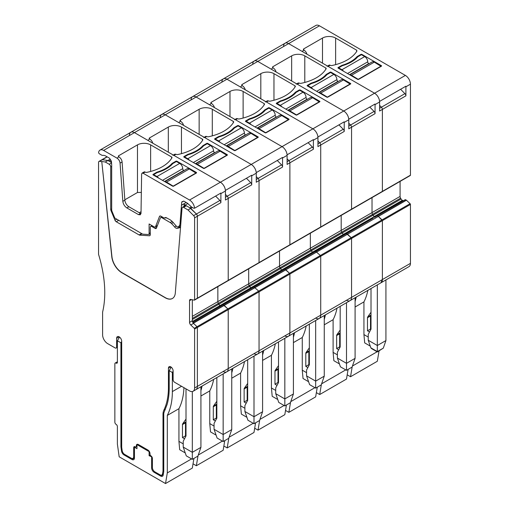 <?xml version="1.0" encoding="UTF-8"?>
<svg xmlns="http://www.w3.org/2000/svg" width="509" height="509" viewBox="0 0 509 509"><rect width="100%" height="100%" fill="white"/><g stroke="black" fill="none" stroke-linecap="round" stroke-linejoin="round"><path stroke-width="0.76" d="M338.663 68.41L338.663 67.831L341.946 69.727A4.288 2.475 60 0 1 343.626 71.279M338.663 67.831L342.264 65.75A34.669 20.016 180 0 0 357.808 56.779L361.409 54.698L364.699 56.594A4.288 2.475 60 0 1 367.727 61.843A1.432 0.827 60 0 0 368.739 63.6L369 63.746M349.874 74.887A4.288 2.475 60 0 1 351.554 75.268L358.374 79.449M349.791 74.836L372.155 61.926A4.288 2.475 60 0 1 374.3 62.136L381.126 66.367M381.126 66.081L358.374 79.213M153.654 175.223L153.654 174.644L156.944 176.54A4.288 2.475 60 0 1 158.617 178.093M153.654 174.644L157.262 172.564A34.669 20.016 180 0 0 172.799 163.593L176.4 161.512L179.69 163.408A4.288 2.475 60 0 1 182.718 168.657A1.432 0.827 60 0 0 183.73 170.413L183.991 170.56M164.871 181.7A4.288 2.475 60 0 1 166.545 182.082L173.372 186.262M164.782 181.649L187.147 168.74A4.288 2.475 60 0 1 189.291 168.95L196.118 173.181M196.118 172.888L173.372 186.027M184.493 157.421L184.493 156.842L187.776 158.738A4.288 2.475 60 0 1 189.45 160.29M184.493 156.842L188.095 154.761A34.669 20.016 180 0 0 203.632 145.79L207.239 143.71L210.522 145.606A4.288 2.475 60 0 1 213.557 150.855A1.432 0.827 60 0 0 214.569 152.611L214.83 152.757M195.704 163.898A4.288 2.475 60 0 1 197.377 164.28L204.204 168.46M195.621 163.847L217.986 150.938A4.288 2.475 60 0 1 220.13 151.148L226.95 155.379M226.95 155.086L204.204 168.224M215.326 139.619L215.326 139.04L218.609 140.936A4.288 2.475 60 0 1 220.289 142.488M215.326 139.04L218.927 136.959A34.669 20.016 180 0 0 234.471 127.988L238.072 125.908L241.355 127.804A4.288 2.475 60 0 1 244.39 133.053A1.432 0.827 60 0 0 245.402 134.809L245.662 134.955M226.537 146.096A4.288 2.475 60 0 1 228.217 146.477L235.037 150.658M226.454 146.045L248.818 133.135A4.288 2.475 60 0 1 250.962 133.345L257.783 137.576M257.783 137.284L235.037 150.422M246.159 121.816L246.159 121.237L249.448 123.133A4.288 2.475 60 0 1 251.122 124.686M246.159 121.237L249.766 119.157A34.669 20.016 180 0 0 265.304 110.186L268.905 108.105L272.194 110.001A4.288 2.475 60 0 1 275.223 115.25A1.432 0.827 60 0 0 276.234 117.006L276.495 117.153M257.376 128.293A4.288 2.475 60 0 1 259.049 128.675L265.876 132.855M257.287 128.243L279.651 115.333A4.288 2.475 60 0 1 281.795 115.543L288.622 119.774M288.622 119.481L265.876 132.62M276.991 104.014L276.991 103.435L280.281 105.331A4.288 2.475 60 0 1 281.954 106.884M276.991 103.435L280.599 101.355A34.669 20.016 180 0 0 296.136 92.383L299.744 90.303L303.027 92.199A4.288 2.475 60 0 1 306.062 97.448A1.432 0.827 60 0 0 307.073 99.204L307.328 99.35M288.209 110.491A4.288 2.475 60 0 1 289.882 110.873L296.709 115.053M288.119 110.44L310.484 97.531A4.288 2.475 60 0 1 312.628 97.741L319.455 101.972M319.455 101.679L296.709 114.818M307.83 86.212L307.83 85.633L311.114 87.529A4.288 2.475 60 0 1 312.793 89.081M307.83 85.633L311.432 83.552A34.669 20.016 180 0 0 326.969 74.581L330.576 72.501L333.859 74.397A4.288 2.475 60 0 1 336.894 79.646A1.432 0.827 60 0 0 337.906 81.402L338.167 81.548M319.041 92.689A4.288 2.475 60 0 1 320.721 93.071L327.541 97.251M318.958 92.638L341.323 79.728A4.288 2.475 60 0 1 343.467 79.938L350.287 84.17M350.287 83.877L327.541 97.015M306.933 54.177A4.288 2.475 -120 0 0 304.07 50.194L303.784 50.028A1.432 0.827 180 0 1 303.364 49.443A1.432 0.827 180 0 1 303.784 48.858L322.49 38.06A9.296 5.364 180 0 1 335.628 38.06L335.628 64.643M335.628 38.06L356.599 50.168L356.943 51.021A40.745 23.522 180 0 1 331.798 65.54A1.432 0.827 180 0 1 330.316 65.343L330.163 65.254A2.144 1.241 -120 0 0 329.088 65.146L327.51 66.062M283.589 45.982A7.151 4.129 60 0 1 285.046 43.252A7.151 4.129 60 0 1 288.622 43.609L302.047 51.358L304.07 50.194M327.064 66.316A2.144 1.241 60 0 1 328.14 66.424L374.554 93.217L405.387 75.415L319.455 25.806A7.151 4.129 60 0 0 315.879 25.45L254.214 61.055A7.151 4.129 -120 0 0 252.757 63.784M360.906 54.406L357.07 56.62A34.669 20.016 0 0 1 341.991 65.324L338.161 67.538A0.713 0.414 0 0 0 338.161 68.123L357.617 79.359A0.713 0.414 0 0 0 358.629 79.359L381.375 66.221A0.713 0.414 0 0 0 381.375 65.642L361.918 54.406A0.713 0.414 0 0 0 360.906 54.406L360.906 54.991M379.606 108.252L381.406 107.214L379.606 105.382L381.406 107.214A2.144 1.241 60 0 1 382.386 109.416A2.144 1.241 -120 0 0 381.406 107.214L404.916 93.643A2.144 1.241 60 0 1 405.896 95.845L405.896 86.797A7.151 4.129 -120 0 0 405.87 86.231L379.587 101.406A7.151 4.129 -120 0 0 374.554 93.217L189.545 200.031A7.151 4.129 -120 0 1 194.578 208.219L220.83 193.064A2.144 1.241 60 0 1 220.791 193.083M410.445 175.185A0.713 0.414 60 0 1 410.292 175.51L351.407 209.511A0.713 0.414 -120 0 1 351.204 209.536A0.713 0.414 -120 0 0 351.554 209.18L382.386 191.378L382.386 109.416L382.386 191.378L382.036 191.734A0.713 0.414 -120 0 0 382.386 191.378L410.445 175.185L410.445 84.17A7.151 4.129 -120 0 0 405.387 75.415M400.08 181.408L400.08 196.417L372.028 212.609A2.5 1.444 -120 0 0 372.543 214.359L192.326 318.405M403.752 200.54A2.5 1.444 60 0 1 402.504 200.412L402.326 200.311A2.5 1.444 60 0 1 401.079 198.987L400.596 198.16A2.5 1.444 60 0 1 400.08 196.417M405.495 199.655L377.258 215.835L405.31 199.636L406.436 200.215L193.318 323.151M346.495 300.278A7.151 4.129 -120 0 0 350.071 300.634A7.151 4.129 -120 0 0 351.554 297.364L351.554 238.454A0.713 0.414 -120 0 0 351.204 237.697L382.036 219.894L378.384 216.414L382.386 220.651L382.386 279.562L380.91 282.832A7.151 4.129 -120 0 0 382.386 279.562L382.386 220.651A0.713 0.414 -120 0 0 382.036 219.894L410.095 203.702L406.436 200.215M410.095 203.702A0.713 0.414 60 0 1 410.445 204.453L351.554 238.454A0.713 0.414 -120 0 0 351.204 237.697L346.425 233.637L219.15 307.118M410.445 263.363A7.151 4.129 60 0 1 408.962 266.633L350.071 300.634A7.151 4.129 -120 0 0 351.554 297.364L410.445 263.363L410.445 204.453M341.991 65.324L341.991 65.909M357.07 56.62L357.07 57.581M404.916 93.643L400.608 89.272M370.253 346.101L364.699 342.888L363.935 334.572L363.935 301.888A78.634 45.403 -120 0 0 367.842 290.378M355.091 306.997L363.935 301.888M352.438 366.022L377.086 351.789M352.215 366.658L350.529 376.736L377.322 361.269L379.052 350.936M347.195 374.815L350.529 376.736M371.016 314.81L370.711 315.243A2.144 1.241 -120 0 0 370.507 316L370.507 329.03L370.946 329.278M355.091 301.633L356.217 297.084M368.236 337.053L363.935 334.572M369.528 331.963L367.479 330.78L367.479 317.75A2.144 1.241 -120 0 1 367.676 316.992L371.016 312.246M370.507 329.03L367.479 330.78M371.551 348.589L370.864 347.844L377.334 351.585L383.302 348.137L377.334 351.929L371.551 348.595M377.334 351.325L377.334 345.516L385.924 340.559L385.924 279.937M370.864 347.844L368.236 340.266L368.236 334.426L371.016 329.151L371.016 288.546M368.236 340.266L377.334 345.516L377.334 284.894M385.924 340.559L383.302 348.137M406.36 200.158L378.302 216.35L377.436 215.854L378.384 216.414L347.545 234.216L346.425 233.637L343.645 235.241M315.663 318.08A7.151 4.129 -120 0 0 319.238 318.437A7.151 4.129 -120 0 0 320.721 315.166L320.721 256.256A0.713 0.414 -120 0 0 320.371 255.499L315.771 251.459L373.32 218.107M401.079 198.987L373.021 215.186A2.5 1.444 -120 0 0 374.274 216.51L374.452 216.611A2.5 1.444 -120 0 0 375.699 216.739A2.5 1.444 -120 0 1 374.452 216.611L343.62 234.414A2.5 1.444 -120 0 0 344.86 234.541A2.5 1.444 -120 0 1 343.62 234.414L312.781 252.216A2.5 1.444 -120 0 0 314.028 252.343A2.5 1.444 -120 0 1 312.781 252.216L281.948 270.018A2.5 1.444 -120 0 0 283.195 270.145A2.5 1.444 -120 0 1 281.948 270.018L251.115 287.82A2.5 1.444 -120 0 0 252.362 287.948A2.5 1.444 -120 0 1 251.115 287.82L220.276 305.623A2.5 1.444 -120 0 0 221.523 305.75A2.5 1.444 -120 0 1 220.276 305.623L192.478 321.669M402.326 200.311L374.274 216.51A2.5 1.444 -120 0 1 373.021 215.186L372.543 214.359A2.5 1.444 -120 0 1 372.028 212.609L372.028 197.607L372.028 212.609L341.189 230.412A2.5 1.444 -120 0 0 341.711 232.155L342.188 232.988A2.5 1.444 -120 0 0 343.441 234.312L192.427 321.497M173.34 155.073L174.918 154.157L176.146 154.354A1.432 0.827 0 0 0 177.622 154.551A40.745 23.522 0 0 0 202.767 140.032A1.432 0.827 0 0 0 202.849 139.765A1.432 0.827 0 0 0 202.429 139.18L181.458 127.072A9.296 5.364 0 0 0 168.314 127.072L149.614 137.869A1.432 0.827 0 0 0 149.194 138.454A1.432 0.827 0 0 0 149.614 139.04L147.877 140.369L134.446 132.62L288.622 43.609A7.151 4.129 -120 0 0 285.046 43.252M319.455 25.806L288.622 43.609L374.554 93.217A7.151 4.129 -120 0 1 379.606 101.972L379.606 111.019L405.896 95.845M227.867 280.745A0.713 0.414 -120 0 0 228.064 280.72L258.903 262.918A0.713 0.414 -120 0 0 259.049 262.587A0.713 0.414 -120 0 1 258.699 262.943A0.713 0.414 -120 0 0 258.903 262.918L289.736 245.115A0.713 0.414 -120 0 0 289.882 244.784A0.713 0.414 -120 0 1 289.532 245.141A0.713 0.414 -120 0 0 289.736 245.115L320.568 227.313A0.713 0.414 -120 0 0 320.721 226.982A0.713 0.414 -120 0 1 320.371 227.338A0.713 0.414 -120 0 0 320.568 227.313L351.407 209.511A0.713 0.414 -120 0 0 351.554 209.18L351.554 127.218A2.144 1.241 -120 0 0 350.574 125.017L348.773 123.184L350.574 125.017L374.077 111.446L369.769 107.075M374.077 111.446A2.144 1.241 60 0 1 375.057 113.647L375.057 104.6A7.151 4.129 -120 0 0 375.038 104.033L348.748 119.208A7.151 4.129 -120 0 0 343.715 111.019L297.307 84.227A2.144 1.241 -120 0 0 296.232 84.119M228.064 280.72L197.231 298.522A0.713 0.414 -120 0 1 197.034 298.548A0.713 0.414 -120 0 0 197.377 298.191L228.217 280.389L228.217 198.427L228.217 280.389A0.713 0.414 -120 0 1 228.064 280.72A0.713 0.414 -120 0 0 228.217 280.389L259.049 262.587L259.049 180.625L259.049 262.587L289.882 244.784L289.882 162.823L289.882 244.784L320.721 226.982L320.721 145.02L320.721 226.982L351.554 209.18L351.554 127.218L348.773 128.822L348.773 119.774A7.151 4.129 -120 0 0 343.715 111.019L257.783 61.411A7.151 4.129 -120 0 0 254.214 61.055A7.151 4.129 -120 0 1 257.783 61.411L271.214 69.16L272.951 67.831A1.432 0.827 0 0 1 272.531 67.245A1.432 0.827 0 0 1 272.951 66.66L291.651 55.863L291.651 80.963M296.677 83.864L298.255 82.948L299.483 83.145A1.432 0.827 0 0 0 300.959 83.342A40.745 23.522 0 0 0 326.11 68.823A1.432 0.827 0 0 0 326.186 68.556A1.432 0.827 0 0 0 325.766 67.971L304.796 55.863A9.296 5.364 0 0 0 291.651 55.863M350.542 83.444L331.079 72.208A0.713 0.414 0 0 0 330.067 72.208L326.237 74.422A34.669 20.016 0 0 1 311.158 83.126L307.321 85.34A0.713 0.414 0 0 0 307.321 85.926L326.784 97.162A0.713 0.414 0 0 0 327.796 97.162L350.542 84.023A0.713 0.414 0 0 0 350.542 83.444L350.542 84.023M400.596 198.16L372.543 214.359L373.021 215.186L218.851 304.197L218.367 303.364A2.5 1.444 -120 0 1 217.852 301.621L217.852 286.618L217.852 301.621L241.864 287.763L248.685 283.818L248.685 268.816L248.685 283.818L279.524 266.016L279.524 251.013L279.524 266.016L310.356 248.214L310.356 233.211L310.356 248.214L341.189 230.412L341.189 215.409L341.189 230.412A2.5 1.444 -120 0 0 341.711 232.155L342.188 232.988A2.5 1.444 -120 0 0 343.441 234.312L402.504 200.412M273.238 67.996A4.288 2.475 60 0 1 276.094 71.979M311.158 83.126L311.158 83.711M326.237 74.422L326.237 75.383M337.397 354.856L333.102 352.374L333.102 319.69A78.634 45.403 -120 0 0 337.009 308.18M338.695 349.766L336.64 348.582L336.64 335.552A2.144 1.241 -120 0 1 336.843 334.795L340.177 330.048M340.177 332.612L339.878 333.045A2.144 1.241 -120 0 0 339.675 333.802L339.675 346.833L340.107 347.081M348.105 369.394L346.483 379.071L319.697 394.539L321.383 384.46M316.363 392.617L319.697 394.539M325.385 314.886A78.634 45.403 60 0 1 324.258 319.436M333.102 319.69L324.258 324.799M333.102 352.374L333.859 360.69L339.42 363.903M321.605 383.824L345.738 369.884M337.397 358.069L346.495 363.318L355.091 358.361L352.056 367.116L346.495 370.323L340.432 366.824L337.397 358.069L337.397 352.228L340.177 346.947L340.177 306.348M339.675 346.833L336.64 348.582M346.495 370.323L346.495 302.696M355.091 358.361L355.091 297.74M375.057 113.647L351.554 127.218A2.144 1.241 -120 0 0 350.574 125.017L348.773 126.054M317.94 143.856L319.741 142.819L317.94 140.987L319.741 142.819A2.144 1.241 -120 0 1 320.721 145.02A2.144 1.241 -120 0 0 319.741 142.819L343.244 129.248A2.144 1.241 60 0 1 344.224 131.449L344.224 122.402A7.151 4.129 -120 0 0 344.199 121.836L317.915 137.01A7.151 4.129 -120 0 0 312.882 128.822L266.468 102.029A2.144 1.241 -120 0 0 265.399 101.921M344.224 131.449L317.94 146.624L317.94 137.576A7.151 4.129 -120 0 0 312.882 128.822L226.95 79.213A7.151 4.129 -120 0 0 223.375 78.857A7.151 4.129 -120 0 1 226.95 79.213L240.382 86.963L242.119 85.633A1.432 0.827 0 0 1 241.699 85.048A1.432 0.827 0 0 1 242.119 84.462L260.818 73.665L260.818 98.765M265.844 101.666L267.422 100.75L268.65 100.947A1.432 0.827 0 0 0 270.126 101.145A40.745 23.522 0 0 0 295.271 86.625A1.432 0.827 0 0 0 295.354 86.358A1.432 0.827 0 0 0 294.934 85.773L273.963 73.665A9.296 5.364 0 0 0 260.818 73.665M319.709 101.246L300.246 90.01A0.713 0.414 0 0 0 299.235 90.01L295.398 92.224A34.669 20.016 0 0 1 280.325 100.928L276.489 103.142A0.713 0.414 0 0 0 276.489 103.728L295.952 114.964A0.713 0.414 0 0 0 296.963 114.964L319.709 101.825A0.713 0.414 0 0 0 319.709 101.246L319.709 101.825M254.214 61.055L223.375 78.857A7.151 4.129 -120 0 0 221.918 81.586M343.244 129.248L338.937 124.877M350.071 300.634L319.238 318.437A7.151 4.129 -120 0 0 320.721 315.166L320.721 256.256A0.713 0.414 -120 0 0 320.371 255.499L315.771 251.459L312.812 253.043M311.355 250.791A2.5 1.444 -120 0 0 312.602 252.114A2.5 1.444 -120 0 1 311.355 250.791L310.872 249.957A2.5 1.444 -120 0 1 310.356 248.214A2.5 1.444 -120 0 0 310.872 249.957L311.355 250.791M242.405 85.798A4.288 2.475 60 0 1 245.262 89.781M280.325 100.928L280.325 101.514M295.398 92.224L295.398 93.185M306.564 372.658L302.27 370.177L302.27 337.492A78.634 45.403 -120 0 0 306.176 325.976M307.862 367.568L305.807 366.385L305.807 353.354A2.144 1.241 -120 0 1 306.011 352.597L309.345 347.851M309.345 350.415L309.046 350.847A2.144 1.241 -120 0 0 308.842 351.604L308.842 364.635L309.275 364.883M317.272 387.196L315.65 396.874L288.858 412.341L290.55 402.263M284.83 335.883A7.151 4.129 -120 0 0 288.406 336.239A7.151 4.129 -120 0 0 289.882 332.969L351.554 297.364L351.554 238.454L289.882 274.058A0.713 0.414 -120 0 0 289.532 273.301L284.932 269.261L281.973 270.845M319.238 318.437L288.406 336.239A7.151 4.129 -120 0 0 289.882 332.969L289.882 274.058A0.713 0.414 -120 0 0 289.532 273.301L351.204 237.697L347.545 234.216L285.88 269.821L284.754 269.242L311.654 253.711M285.53 410.419L288.858 412.341M294.552 332.689A78.634 45.403 60 0 1 293.419 337.238M302.27 337.492L293.419 342.602M302.27 370.177L303.027 378.492L308.588 381.705M290.766 401.626L314.906 387.686M306.564 375.871L315.663 381.12L324.258 376.157L321.224 384.919L315.663 388.125L309.599 384.626L306.564 375.871L306.564 370.03L309.345 364.749L309.345 324.15M308.842 364.635L305.807 366.385M315.663 388.125L315.663 320.498M324.258 376.157L324.258 315.542M287.101 161.658L288.902 160.621L287.101 158.789L288.902 160.621A2.144 1.241 -120 0 1 289.882 162.823A2.144 1.241 -120 0 0 288.902 160.621L312.411 147.05A2.144 1.241 60 0 1 313.391 149.252L313.391 140.204A7.151 4.129 -120 0 0 313.366 139.638L287.082 154.812A7.151 4.129 -120 0 0 282.05 146.624L235.635 119.831A2.144 1.241 -120 0 0 234.56 119.723M313.391 149.252L287.101 164.426L287.101 155.379A7.151 4.129 -120 0 0 282.05 146.624L196.118 97.015A7.151 4.129 -120 0 0 192.542 96.659A7.151 4.129 -120 0 1 196.118 97.015L209.543 104.765L211.28 103.435A1.432 0.827 0 0 1 210.86 102.85A1.432 0.827 0 0 1 211.28 102.264L229.985 91.467L229.985 116.567M235.005 119.469L236.583 118.552L237.811 118.75A1.432 0.827 0 0 0 239.294 118.947A40.745 23.522 0 0 0 264.438 104.428A1.432 0.827 0 0 0 264.515 104.16A1.432 0.827 0 0 0 264.095 103.575L243.124 91.467A9.296 5.364 0 0 0 229.985 91.467M288.87 119.049L269.414 107.813A0.713 0.414 0 0 0 268.402 107.813L264.565 110.027A34.669 20.016 0 0 1 249.486 118.731L245.656 120.945A0.713 0.414 0 0 0 245.656 121.53L265.113 132.76A0.713 0.414 0 0 0 266.124 132.76L288.87 119.628A0.713 0.414 0 0 0 288.87 119.049L288.87 119.628M223.375 78.857L192.542 96.659A7.151 4.129 -120 0 0 191.085 99.389M312.411 147.05L308.104 142.679M280.523 268.593A2.5 1.444 -120 0 0 281.77 269.916A2.5 1.444 -120 0 1 280.523 268.593L280.039 267.759A2.5 1.444 -120 0 1 279.524 266.016A2.5 1.444 -120 0 0 280.039 267.759L280.523 268.593M211.566 103.601A4.288 2.475 60 0 1 214.429 107.584M249.486 118.731L249.486 119.316M264.565 110.027L264.565 110.987M275.732 390.46L271.431 387.979L271.431 355.295A78.634 45.403 -120 0 0 275.344 343.779M277.03 385.37L274.975 384.187L274.975 371.156A2.144 1.241 -120 0 1 275.178 370.399L278.512 365.653M278.512 368.217L278.207 368.65A2.144 1.241 -120 0 0 278.003 369.407L278.003 382.437L278.442 382.685M286.433 404.999L284.817 414.676L258.025 430.143L259.711 420.065M254.697 428.222L258.025 430.143M263.713 350.491A78.634 45.403 60 0 1 262.587 355.04M271.431 355.295L262.587 360.404M271.431 387.979L272.194 396.295L277.755 399.508M259.934 419.429L284.073 405.488M275.732 393.673L284.83 398.922L293.419 393.96L290.391 402.721L284.83 405.928L278.76 402.428L275.732 393.673L275.732 387.833L278.512 382.552L278.512 341.953M278.003 382.437L274.975 384.187M284.83 405.928L284.83 338.3M293.419 393.96L293.419 333.344M253.997 353.685A7.151 4.129 -120 0 0 257.567 354.041A7.151 4.129 -120 0 0 259.049 350.771L259.049 291.861A0.713 0.414 -120 0 0 258.699 291.103L254.099 287.063L342.487 235.909M256.269 179.461L258.069 178.424L256.269 176.591L258.069 178.424A2.144 1.241 -120 0 1 259.049 180.625A2.144 1.241 -120 0 0 258.069 178.424L281.572 164.852A2.144 1.241 60 0 1 282.552 167.054L282.552 158.006A7.151 4.129 -120 0 0 282.533 157.44L256.243 172.615A7.151 4.129 -120 0 0 251.217 164.426L204.803 137.634A2.144 1.241 -120 0 0 203.727 137.525M282.552 167.054L256.269 182.228L256.269 173.181A7.151 4.129 -120 0 0 251.217 164.426L165.285 114.818A7.151 4.129 -120 0 0 161.709 114.461A7.151 4.129 -120 0 1 165.285 114.818L178.71 122.567L180.447 121.237A1.432 0.827 0 0 1 180.027 120.652A1.432 0.827 0 0 1 180.447 120.067L199.146 109.27L199.146 134.37M204.173 137.271L205.751 136.355L206.978 136.552A1.432 0.827 0 0 0 208.455 136.749A40.745 23.522 0 0 0 233.606 122.23A1.432 0.827 0 0 0 233.682 121.963A1.432 0.827 0 0 0 233.262 121.377L212.291 109.27A9.296 5.364 0 0 0 199.146 109.27M258.038 136.851L238.575 125.615A0.713 0.414 0 0 0 237.569 125.615L233.733 127.829A34.669 20.016 0 0 1 218.654 136.533L214.817 138.747A0.713 0.414 0 0 0 214.817 139.332L234.28 150.562A0.713 0.414 0 0 0 235.292 150.562L258.038 137.43A0.713 0.414 0 0 0 258.038 136.851L258.038 137.43M192.542 96.659L161.709 114.461A7.151 4.129 -120 0 0 160.252 117.191M281.572 164.852L277.271 160.481M288.406 336.239L257.567 354.041A7.151 4.129 -120 0 0 259.049 350.771L259.049 291.861A0.713 0.414 -120 0 0 258.699 291.103L254.099 287.063L251.141 288.648M249.684 286.395A2.5 1.444 -120 0 0 250.937 287.719A2.5 1.444 -120 0 1 249.684 286.395L249.206 285.562A2.5 1.444 -120 0 1 248.685 283.818A2.5 1.444 -120 0 0 249.206 285.562L249.684 286.395M180.733 121.403A4.288 2.475 60 0 1 183.59 125.386M218.654 136.533L218.654 137.118M233.733 127.829L233.733 128.79M244.893 408.263L240.598 405.781L240.598 373.097A78.634 45.403 -120 0 0 244.505 361.581M246.191 403.173L244.135 401.989L244.135 388.959A2.144 1.241 -120 0 1 244.339 388.202L247.673 383.455M247.673 386.019L247.374 386.452A2.144 1.241 -120 0 0 247.17 387.209L247.17 400.239L247.609 400.488M255.601 422.801L253.978 432.478L227.192 447.945L228.878 437.867M223.158 371.487A7.151 4.129 -120 0 0 226.734 371.844A7.151 4.129 -120 0 0 228.217 368.573L289.882 332.969L289.882 274.058L228.217 309.663A0.713 0.414 -120 0 0 227.867 308.906L223.266 304.866L220.308 306.45M257.567 354.041L226.734 371.844A7.151 4.129 -120 0 0 228.217 368.573L228.217 309.663A0.713 0.414 -120 0 0 227.867 308.906L289.532 273.301L285.88 269.821L224.208 305.425L223.088 304.846L249.983 289.316M223.858 446.024L227.192 447.945M232.88 368.293A78.634 45.403 60 0 1 231.754 372.842M240.598 373.097L231.754 378.2M240.598 405.781L241.355 414.097L246.916 417.31M229.101 437.231L253.234 423.291M244.893 411.476L253.997 416.725L262.587 411.762L259.552 420.523L253.997 423.73L247.928 420.23L244.893 411.476L244.893 405.635L247.673 400.354L247.673 359.755M247.17 400.239L244.135 401.989M253.997 423.73L253.997 356.103M262.587 411.762L262.587 351.146M225.436 197.263L227.237 196.226L225.436 194.393L227.237 196.226A2.144 1.241 -120 0 1 228.217 198.427A2.144 1.241 -120 0 0 227.237 196.226L250.74 182.655A2.144 1.241 60 0 1 251.72 184.856L251.72 175.809A7.151 4.129 -120 0 0 251.694 175.242L225.411 190.417A7.151 4.129 -120 0 0 220.378 182.228L173.963 155.436A2.144 1.241 -120 0 0 172.895 155.328M227.205 154.653L207.742 143.417A0.713 0.414 0 0 0 206.73 143.417L202.9 145.631A34.669 20.016 0 0 1 187.821 154.335L183.984 156.549A0.713 0.414 0 0 0 183.984 157.135L203.447 168.364A0.713 0.414 0 0 0 204.459 168.364L227.205 155.232A0.713 0.414 0 0 0 227.205 154.653L227.205 155.232M161.709 114.461L130.87 132.264A7.151 4.129 -120 0 1 134.446 132.62A7.151 4.129 -120 0 0 130.87 132.264A7.151 4.129 -120 0 0 129.413 134.993M250.74 182.655L246.432 178.284M192.326 319.512L218.851 304.197A2.5 1.444 -120 0 0 220.104 305.521A2.5 1.444 -120 0 1 218.851 304.197L218.367 303.364A2.5 1.444 -120 0 1 217.852 301.621L192.326 316.363M149.9 139.205A4.288 2.475 60 0 1 152.757 143.188M187.821 154.335L187.821 154.921M202.9 145.631L202.9 146.592M214.06 426.065L209.765 423.583L209.765 390.899A78.634 45.403 -120 0 0 213.672 379.383M215.358 420.975L213.303 419.791L213.303 406.761A2.144 1.241 -120 0 1 213.506 406.004L216.84 401.257M216.84 403.822L216.541 404.254A2.144 1.241 -120 0 0 216.338 405.011L216.338 418.042L216.77 418.29M224.768 440.603L223.146 450.28L196.353 465.748L198.046 455.67M193.026 463.826L196.353 465.748M202.048 386.096A78.634 45.403 60 0 1 200.921 390.645M209.765 390.899L200.921 396.002M209.765 423.583L210.522 431.899L216.083 435.112M198.262 455.033L222.401 441.093M214.06 429.278L223.158 434.527L231.754 429.564L228.719 438.325L223.158 441.532L217.095 438.033L214.06 429.278L214.06 423.437L216.84 418.156L216.84 377.557M216.338 418.042L213.303 419.791M223.158 441.532L223.158 373.905M231.754 429.564L231.754 368.949M192.816 322.445L280.815 271.513M126.868 207.914C124.571 206.368 123.229 204.166 122.834 201.322L124.858 200.158A5.72 3.302 -120 0 0 128.885 206.743L126.868 207.914L138.493 214.626L140.28 214.804L141.018 213.214L141.617 174.078L142.062 173.13L144.079 171.959A2.144 1.241 -120 0 1 145.154 172.067L145.307 172.157A1.432 0.827 0 0 0 146.789 172.354A40.745 23.522 0 0 0 171.934 157.835A1.432 0.827 0 0 0 172.01 157.567A1.432 0.827 0 0 0 171.597 156.982L150.626 144.874A9.296 5.364 0 0 0 137.481 144.874L118.775 155.671A1.432 0.827 0 0 0 118.362 156.257A1.432 0.827 0 0 0 118.775 156.842L117.045 158.172L103.613 150.422L134.446 132.62L220.378 182.228A7.151 4.129 -120 0 1 225.436 190.983L225.436 200.031L251.72 184.856M191.448 299.585L189.545 300.685A2.5 1.444 -120 0 1 190.061 299.54A2.5 1.444 -120 0 1 190.767 299.445L194.253 300.151A0.713 0.414 -120 0 0 194.451 300.125L197.231 298.522A0.713 0.414 -120 0 0 197.377 298.191L197.377 216.23A2.144 1.241 -120 0 0 196.404 214.028L189.8 207.767L191.333 206.883M194.451 300.125A0.713 0.414 -120 0 0 194.597 299.801L197.377 298.191L197.377 216.23A2.144 1.241 -120 0 0 196.404 214.028L219.907 200.457A2.144 1.241 60 0 1 220.887 202.658L220.887 193.611A7.151 4.129 -120 0 0 220.861 193.045L194.578 208.219L193.471 208.136L191.613 207.061L187.267 203.097L183.984 201.201L182.057 201.64L181.713 202.219L182.057 201.64M142.062 173.13L143.131 173.238L189.545 200.031M175.898 161.219L172.061 163.434A34.669 20.016 0 0 1 156.982 172.137L153.152 174.352A0.713 0.414 0 0 0 153.152 174.937L172.615 186.167A0.713 0.414 0 0 0 173.62 186.167L196.372 173.035A0.713 0.414 0 0 0 196.372 172.456L176.909 161.219A0.713 0.414 0 0 0 175.898 161.219L175.898 161.798M103.613 150.422A7.151 4.129 -120 0 0 100.038 150.066A7.151 4.129 -120 0 0 98.581 152.795A2.144 1.241 -120 0 0 99.688 153.992L101.545 155.06A3.576 2.061 -120 0 0 102.901 155.391A7.864 4.543 -120 0 1 105.885 156.11L109.174 158.006A1.432 0.827 -120 0 1 109.836 158.674L111.102 160.679A1.432 0.827 -120 0 1 111.446 161.652L111.687 164.922A1.432 0.827 -120 0 1 111.687 165.005A1.432 0.827 -120 0 1 111.687 165.126L111.687 209.708A3.576 2.061 -120 0 0 112.075 211.489L114.805 218.068L142.673 234.153M193.935 458.405L192.313 468.083L165.52 483.55L167.302 472.906L191.569 458.895M117.388 362.37A1.788 1.031 60 0 1 117.019 363.191A1.788 1.031 60 0 1 116.122 363.102L117.388 362.37L117.388 340.776L119.52 337.079M226.734 371.844L195.901 389.646A7.151 4.129 -120 0 0 197.377 386.376L197.377 327.465A0.713 0.414 -120 0 0 197.034 326.708L193.375 323.228L221.428 307.029L224.208 305.425L227.867 308.906L197.034 326.708L193.547 323.393L190.767 324.997L194.253 328.311A0.713 0.414 -120 0 1 194.597 329.069L194.597 387.979A7.151 4.129 -120 0 1 193.121 391.249A7.151 4.129 -120 0 1 189.545 390.899L174.632 382.291A2.144 1.241 -120 0 1 173.117 379.663L173.117 370.908A3.308 1.909 -120 0 0 171.673 367.581A3.308 1.909 -120 0 0 169.128 366.696A3.308 1.909 -120 0 0 168.441 368.204L168.441 387.47A77.546 44.773 60 0 1 163.853 410.171A14.297 8.252 -120 0 0 163.007 414.358L163.007 470.755A3.576 2.061 -120 0 1 162.969 471.245L162.53 473.866A3.576 2.061 -120 0 1 161.83 475.018A3.576 2.061 -120 0 1 160.042 474.84L154.921 471.881A3.576 2.061 -120 0 1 152.395 467.504L152.395 458.456A2.144 1.241 -120 0 0 150.95 455.873A1.432 0.827 -120 0 1 149.99 454.155L149.99 453.57A2.857 1.648 -120 0 0 147.966 450.071L138.365 444.522A2.857 1.648 -120 0 0 136.934 444.382A2.857 1.648 -120 0 0 136.342 445.693L136.342 446.272A1.432 0.827 -120 0 1 136.043 446.927A1.432 0.827 -120 0 1 135.33 446.857L134.446 447.226L136.972 448.684L136.972 444.599L149.105 451.598L149.105 455.689L151.949 456.961M148.208 234.503A2.144 1.241 -120 0 0 148.66 234.407A2.144 1.241 -120 0 0 149.105 233.421L149.105 223.966L154.17 226.887A2.144 1.241 -120 0 0 155.245 226.995A2.144 1.241 -120 0 0 155.595 226.556L159.47 216.503A2.144 1.241 -120 0 1 159.82 216.071A2.144 1.241 -120 0 1 160.895 216.179L164.076 218.011L165.711 217.477L170.063 219.723L172.169 221.358L177.075 227.014L177.94 226.785A7.151 4.129 -120 0 0 178.544 226.537A7.151 4.129 -120 0 0 180.001 223.763L181.465 205.292L184.252 203.689A1.432 0.827 -120 0 0 184.913 205.184L185.346 205.617M184.245 203.683L184.035 206.368M161.378 217.152L161.601 216.586M110.701 160.042L108.92 161.073L107.908 160.488L110.16 159.19M107.214 156.88L102.315 159.705L107.908 160.488L105.28 162.008L101.762 161.512L111.942 256.676A14.297 8.252 -120 0 0 121.963 272.614L165.4 297.695A14.297 8.252 -120 0 0 172.475 298.446M111.516 162.568L107.908 160.488L102.315 159.705A2.144 1.241 -120 0 0 101.781 159.801L99 161.404A2.144 1.241 -120 0 0 98.555 162.384L98.555 254.373A107.227 61.907 -120 0 1 102.602 312.1L102.602 334.865A7.151 4.129 -120 0 0 107.653 343.62L115.11 347.927A2.144 1.241 -120 0 0 116.186 348.029A2.144 1.241 -120 0 0 116.631 347.049L116.631 338.294A3.576 2.061 -120 0 1 117.369 336.659A3.576 2.061 -120 0 1 120.124 337.613A3.576 2.061 -120 0 1 121.683 341.215L121.683 446.902A3.576 2.061 -120 0 0 121.721 447.43L122.16 450.56A3.576 2.061 -120 0 0 124.648 454.41L131.163 458.17A3.576 2.061 -120 0 0 132.951 458.342A3.576 2.061 -120 0 0 133.689 456.707L133.689 447.659A2.144 1.241 -120 0 1 134.134 446.679A2.144 1.241 -120 0 1 135.203 446.787M173.117 371.201L172.36 372.512L172.36 391.58A78.634 45.403 60 0 1 167.302 415.414L167.302 472.906M183.227 443.867L178.933 441.386L178.933 408.702A78.634 45.403 -120 0 0 183.934 387.654M184.525 438.777L182.47 437.594L182.47 424.563A2.144 1.241 -120 0 1 182.674 423.806L186.008 419.06M186.008 421.624L185.702 422.056A2.144 1.241 -120 0 0 185.499 422.814L185.499 435.844L185.938 436.092M219.907 200.457L215.6 196.086M148.208 234.509L142.673 234.159M181.471 205.292L181.713 202.219L183.685 201.08M122.834 201.322L120.06 163.115L122.084 161.945A4.288 2.475 60 0 0 119.061 157.007M117.045 158.172C118.762 159.33 119.768 160.978 120.06 163.115M124.858 200.158L122.084 161.945M138.493 214.626L140.516 213.456L128.885 206.743M140.516 213.456A3.576 2.061 -120 0 0 140.974 213.672M124.832 199.795L137.481 192.491L141.337 192.421M156.982 172.137L156.982 172.723M172.061 163.434L172.061 164.394M116.122 363.102A1.788 1.031 60 0 0 115.231 363.012A1.788 1.031 60 0 0 114.862 363.827L114.862 422.196A1.788 1.031 60 0 0 116.122 424.385A1.788 1.031 60 0 1 117.388 426.574L117.388 444.083L119.17 456.789L165.52 483.55M178.933 441.386L179.69 449.701L185.251 452.915M178.933 408.702L167.302 415.414M121.683 341.501L120.926 342.818L117.388 340.776M133.689 447.659L134.446 447.226L134.446 458.024A3.576 2.061 60 0 1 133.708 459.659A3.576 2.061 60 0 1 131.92 459.481L134.446 458.024M120.926 342.818L120.926 446.285A7.151 4.129 60 0 0 121.002 447.341L121.524 451.069A3.576 2.061 60 0 0 124.011 454.919L131.92 459.481M172.36 372.512L169.198 370.686L169.198 388.24C169.198 394.144 168.504 399.54 167.124 404.426L164.216 411.927A7.151 4.129 60 0 0 163.764 414.078L163.764 471.016A7.151 4.129 60 0 1 163.688 471.983L163.166 475.107A3.576 2.061 60 0 1 162.466 476.259A3.576 2.061 60 0 1 160.679 476.08L154.163 472.32A3.576 2.061 60 0 1 151.631 467.943L151.631 457.146M137.57 444.255L136.972 444.599M150.225 455.04L149.105 455.689M171.234 367.167L169.198 370.686M193.121 391.249L195.901 389.646A7.151 4.129 -120 0 0 197.377 386.376L228.217 368.573L228.217 309.663L197.377 327.465A0.713 0.414 -120 0 0 197.034 326.708L194.253 328.311M194.597 299.801L194.597 217.833A2.144 1.241 -120 0 0 193.624 215.631L196.404 214.028L190.811 208.346L192.326 207.475M166.748 217.814L164.076 218.011M183.227 447.08L192.326 452.329L192.326 459.334L186.262 455.835L183.227 447.08L183.227 441.239L186.008 435.959L186.008 388.857M185.499 435.844L182.47 437.594M139.25 212.73L141.044 211.693M192.326 459.334L197.886 456.128L200.921 447.366L200.921 386.751M200.921 447.366L192.326 452.329L192.326 391.542M189.545 300.685L189.545 322.35A2.5 1.444 -120 0 0 190.767 324.997M193.624 215.631L188.031 209.956L183.552 207.373A2.144 1.241 -120 0 0 182.483 207.265A2.144 1.241 -120 0 0 182.044 208.098L175.319 292.942A14.297 8.252 -120 0 1 172.398 298.49A14.297 8.252 -120 0 1 165.253 297.784L121.81 272.703A14.297 8.252 -120 0 1 111.789 256.765L101.762 161.512M107.03 156.772L101.781 159.801A2.144 1.241 -120 0 1 102.315 159.705L99.535 161.315L101.609 161.601M99.535 161.315A2.144 1.241 -120 0 0 99 161.404M194.597 387.979L197.377 386.376L197.377 327.465L194.597 329.069M192.326 299.763L192.326 320.74A2.5 1.444 -120 0 0 193.547 323.393M182.483 207.265L185.263 205.661A2.144 1.241 -120 0 1 186.332 205.763L190.811 208.346L188.031 209.956M150.27 234.229L149.092 234.159M150.136 235.317L149.372 235.762L139.733 235.152A2.144 1.241 -120 0 1 139.116 234.948L116.249 221.746A2.144 1.241 -120 0 1 114.964 220.187L110.949 210.51A2.144 1.241 -120 0 1 110.714 209.441L110.714 166.895A2.144 1.241 -120 0 0 109.2 164.267L105.28 162.008M149.372 235.762A2.144 1.241 -120 0 0 149.824 235.661A2.144 1.241 -120 0 0 150.27 234.681L150.27 227.377A2.144 1.241 -120 0 1 150.715 226.397A2.144 1.241 -120 0 1 151.784 226.505L155.029 228.376A2.144 1.241 -120 0 0 156.104 228.484A2.144 1.241 -120 0 0 156.454 228.045L160.329 217.992A2.144 1.241 -120 0 1 160.679 217.559A2.144 1.241 -120 0 1 161.754 217.667L170.159 222.522A5.72 3.302 -120 0 1 171.463 223.515A25.736 14.856 -120 0 1 174.587 226.944A3.576 2.061 -120 0 0 177.323 228.344L180.097 227.618A2.144 1.241 -120 0 0 180.275 227.542A2.144 1.241 -120 0 0 180.523 227.313M157.046 226.505L156.568 226.231M178.513 226.556A3.576 2.061 -120 0 0 179.951 226.823L177.323 228.344M180.574 226.664L179.951 226.823M347.507 73.519L367.727 61.843M341.946 69.727L364.699 56.594M349.53 74.689L368.739 63.6M351.554 75.268L374.3 62.136M162.505 180.332L182.718 168.657M156.944 176.54L179.69 163.408M164.522 181.503L183.73 170.413M166.545 182.082L189.291 168.95M193.337 162.53L213.557 150.855M187.776 158.738L210.522 145.606M195.361 163.701L214.569 152.611M197.377 164.28L220.13 151.148M224.17 144.728L244.39 133.053M218.609 140.936L241.355 127.804M226.193 145.898L245.402 134.809M228.217 146.477L250.962 133.345M255.003 126.926L275.223 115.25M249.448 123.133L272.194 110.001M257.026 128.096L276.234 117.006M259.049 128.675L281.795 115.543M285.842 109.123L306.062 97.448M280.281 105.331L303.027 92.199M287.865 110.294L307.073 99.204M289.882 110.873L312.628 97.741M316.674 91.321L336.894 79.646M311.114 87.529L333.859 74.397M318.698 92.492L337.906 81.402M320.721 93.071L343.467 79.938M322.49 38.06L322.49 63.161M303.784 48.858L303.784 50.028M330.163 65.254L328.14 66.424M356.599 50.168L356.599 51.568M410.445 84.17L405.896 86.797M338.161 67.538L338.161 68.123M361.918 54.406L361.918 54.991M381.375 66.221L381.375 65.642M370.711 315.243L367.676 316.992M370.507 316L367.479 317.75M375.057 104.6L379.606 101.972M299.324 83.056L297.307 84.227M272.951 66.66L272.951 67.831M304.796 55.863L304.796 82.445M325.766 67.971L325.766 69.37M307.321 85.34L307.321 85.926M330.067 72.208L330.067 72.787M331.079 72.208L331.079 72.787M339.675 333.802L336.64 335.552M339.878 333.045L336.843 334.795M344.224 122.402L348.773 119.774M268.491 100.858L266.468 102.029M242.119 84.462L242.119 85.633M273.963 73.665L273.963 100.248M294.934 85.773L294.934 87.173M276.489 103.142L276.489 103.728M299.235 90.01L299.235 90.589M300.246 90.01L300.246 90.589M308.842 351.604L305.807 353.354M309.046 350.847L306.011 352.597M313.391 140.204L317.94 137.576M237.658 118.661L235.635 119.831M211.28 102.264L211.28 103.435M243.124 91.467L243.124 118.05M264.095 103.575L264.095 104.975M245.656 120.945L245.656 121.53M268.402 107.813L268.402 108.392M269.414 107.813L269.414 108.392M278.003 369.407L274.975 371.156M278.207 368.65L275.178 370.399M282.552 158.006L287.101 155.379M206.819 136.463L204.803 137.634M180.447 120.067L180.447 121.237M212.291 109.27L212.291 135.852M233.262 121.377L233.262 122.777M214.817 138.747L214.817 139.332M237.569 125.615L237.569 126.194M238.575 125.615L238.575 126.194M247.17 387.209L244.135 388.959M247.374 386.452L244.339 388.202M251.72 175.809L256.269 173.181M175.987 154.265L173.963 155.436M149.614 137.869L149.614 139.04M168.314 127.072L168.314 152.172M181.458 127.072L181.458 153.654M202.429 139.18L202.429 140.579M183.984 156.549L183.984 157.135M206.73 143.417L206.73 143.996M207.742 143.417L207.742 143.996M216.338 405.011L213.303 406.761M216.541 404.254L213.506 406.004M194.597 217.833L220.887 202.658M220.887 193.611L225.436 190.983M145.154 172.067L143.131 173.238M172.36 391.58L181.548 386.28M118.775 155.671L118.775 156.842M137.481 144.874L137.481 192.491M150.626 144.874L150.626 171.457M171.597 156.982L171.597 158.382M153.152 174.352L153.152 174.937M176.909 161.219L176.909 161.798M196.372 173.035L196.372 172.456M120.926 446.285L121.683 445.846M121.002 447.341L121.683 446.947M121.524 451.069L122.179 450.688M124.011 454.919L124.775 454.48M151.631 467.943L152.395 467.504M154.163 472.32L154.921 471.881M160.679 476.08L163.249 474.598M184.913 205.184L187.872 203.479M181.471 205.21L186.205 202.48M180.841 223.279L180.001 223.763M160.373 215.981L159.47 216.503M157.44 225.493L155.595 226.556M150.27 232.753L149.105 233.421M111.331 161.137L110.186 161.798M185.499 422.814L182.47 424.563M185.702 422.056L182.674 423.806M168.441 387.47L169.198 387.031M163.853 410.171L165.45 409.249M170.782 366.855L168.441 368.204M163.764 413.919L163.007 414.358M192.326 320.74L189.545 322.35M186.332 205.763L183.552 207.373M117.388 346.61L116.631 347.049M119.157 336.837L116.631 338.294M134.446 456.268L133.689 456.707M136.972 445.909L136.342 446.272M136.972 445.324L136.342 445.693M163.465 473.325L162.53 473.866M163.764 470.78L162.969 471.245M163.764 470.322L163.007 470.755M142.062 233.803L139.733 235.152M152.643 226.009L151.784 226.505M156.702 227.415L155.029 228.376M162.613 217.171L161.754 217.667M172.169 221.358L170.159 222.522M173.27 222.471L171.463 223.515M176.279 225.964L174.587 226.944M180.428 227.421L180.097 227.618M111.541 162.918L109.2 164.267M141.578 233.523L139.116 234.948M118.712 220.321L116.249 221.746M116.72 219.175L114.964 220.187M111.706 210.077L110.949 210.51M111.687 208.881L110.714 209.441M111.687 166.335L110.714 166.895M379.587 101.406L405.832 86.25M405.31 199.636L374.478 217.438M348.748 119.208L374.999 104.052M317.915 137.01L344.167 121.855M287.082 154.812L313.334 139.657M256.243 172.615L282.495 157.459M225.411 190.417L251.662 175.261M130.87 132.264L100.038 150.066M180.682 225.302L178.544 226.537M157.326 225.792L155.245 226.995M150.27 233.478L148.66 234.407M115.231 363.012L117.388 361.765M117.388 347.335L116.186 348.029M134.446 457.476L132.951 458.342M136.972 446.393L136.043 446.927M163.325 474.153L161.83 475.018M152.019 225.646L150.715 226.397M161.983 216.809L160.679 217.559"/></g></svg>
